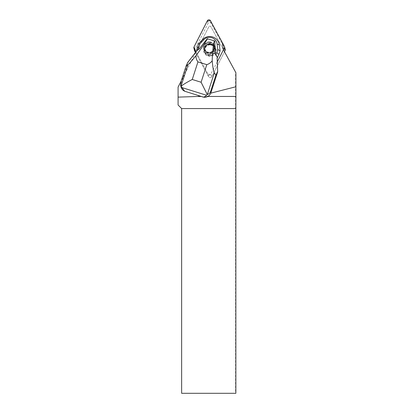 <?xml version="1.0" encoding="UTF-8"?>
<svg xmlns="http://www.w3.org/2000/svg" width="414" height="414" viewBox="0 0 414 414"><rect width="100%" height="100%" fill="white"/><g stroke="black" fill="none" stroke-linecap="round" stroke-linejoin="round"><path stroke-width="0.31" stroke-dasharray="2.07 1.55" d="M209.826 44.521A5.62 5.548 -14.3 0 0 204.449 51.46A5.62 5.548 -14.3 0 0 211.259 55.455A5.62 5.548 -14.3 0 0 209.826 44.521M224.497 51.734L211.751 76.756A1.728 1.708 165.7 0 1 208.682 76.807L195.47 52.506M194.575 50.741A1.728 1.708 165.7 0 1 194.709 49.556L208.035 23.396A1.728 1.708 165.7 0 1 211.104 23.339L225.061 49.018A1.728 1.708 165.7 0 1 225.211 49.406M217.303 61.831L210.431 74.81L207.662 73.521L195.925 51.926L208.014 74.168A1.728 1.708 -14.3 0 0 211.078 74.116L211.751 76.756M209.158 41.881A5.62 5.548 -14.3 0 0 203.776 48.821A5.62 5.548 -14.3 0 0 210.591 52.816A5.62 5.548 -14.3 0 0 209.158 41.881M195.972 51.993L209.101 26.237L210.622 26.211L235.902 72.719M208.816 95.789L206.172 96.462L207.802 96.462M223.436 49.783L210.622 26.211L209.101 26.237L178.087 87.1L178.087 105.011L181.637 108.566L181.637 393.3L235.556 393.3L235.556 72.083M181.032 86.93A6.562 6.479 165.7 0 1 181.156 83.343L183.174 77.118L181.275 80.844M235.861 393.3L235.556 393.3M206.172 96.462L201.634 96.617M208.682 76.807L208.014 74.168A1.728 1.708 -14.3 0 0 211.078 74.116L211.751 76.766L224.502 51.745M195.594 52.738L208.687 76.818A1.728 1.708 165.7 0 0 211.751 76.766M209.82 43.806A6.355 6.277 -14.3 0 0 204.433 53.323A6.355 6.277 -14.3 0 0 215.435 53.127A6.355 6.277 -14.3 0 0 209.82 43.806M209.634 44.893A4.414 4.357 -14.3 0 0 205.406 50.342A4.414 4.357 -14.3 0 0 210.757 53.478A4.414 4.357 -14.3 0 0 209.634 44.893M209.308 43.605A4.414 4.357 165.7 0 1 210.431 52.19A4.414 4.357 165.7 0 1 205.08 49.054A4.414 4.357 165.7 0 1 209.308 43.605M208.687 76.818L208.014 74.168L196.039 52.112M209.287 52.733A5.361 5.294 165.7 0 1 204.086 45.949A5.361 5.294 165.7 0 1 209.225 42.135A5.361 5.294 165.7 0 1 213.929 49.944A5.361 5.294 165.7 0 1 209.287 52.733M183.174 77.118L195.687 52.557M196.05 52.159L196.614 50.586M183.252 76.957L187.925 62.566L195.589 52.749M187.847 62.266L187.925 62.566M207.166 38.792L214.809 41.177M196.329 51.403L196.407 51.703M211.104 23.339L210.436 20.7M224.388 46.378L225.061 49.018M194.709 49.556L194.037 46.917M207.367 20.757L208.035 23.396M209.789 44.365A5.62 5.553 -14.3 0 0 204.237 50.022A5.62 5.553 -14.3 0 0 209.924 55.476A5.62 5.553 -14.3 0 0 215.471 49.82A5.62 5.553 -14.3 0 0 209.789 44.365M209.8 44.22A5.832 5.76 165.7 0 1 214.954 52.78A5.832 5.76 165.7 0 1 204.858 52.956A5.832 5.76 165.7 0 1 209.8 44.22M209.872 55.026A5.346 5.278 165.7 0 1 208.511 44.624A5.346 5.278 165.7 0 1 214.99 48.428A5.346 5.278 165.7 0 1 209.872 55.026M209.774 54.638A5.346 5.278 165.7 0 1 208.413 44.236A5.346 5.278 165.7 0 1 214.892 48.04A5.346 5.278 165.7 0 1 209.774 54.638M209.743 53.892A4.694 4.637 -14.3 0 0 213.717 46.865A4.694 4.637 -14.3 0 0 205.598 47.01A4.694 4.637 -14.3 0 0 209.743 53.892M209.303 43.33A4.694 4.637 165.7 0 1 213.448 50.213A4.694 4.637 165.7 0 1 205.323 50.358A4.694 4.637 165.7 0 1 209.303 43.33M209.272 42.585A5.346 5.278 165.7 0 1 214.514 46.549A5.346 5.278 165.7 0 1 209.396 53.152A5.346 5.278 165.7 0 1 204.149 49.183A5.346 5.278 165.7 0 1 209.272 42.585M209.298 52.764A5.346 5.278 -14.3 0 0 214.416 46.161A5.346 5.278 -14.3 0 0 207.937 42.363A5.346 5.278 -14.3 0 0 209.298 52.764M180.851 82.148L181.156 83.343M215.342 48.692L214.669 46.052M204.449 51.46L203.776 48.821M205.08 49.054L205.406 50.342M213.634 46.88L213.966 48.169M214.99 48.428L214.892 48.04C213.867 45.121 211.802 43.832 208.697 44.163C205.282 45.431 203.89 47.6 204.526 50.668L204.625 51.062C202.606 44.598 213.681 41.783 214.99 48.428M213.929 49.944L214.514 46.549C215.151 49.623 213.764 51.791 210.348 53.059C207.243 53.39 205.178 52.097 204.149 49.183L206.286 51.885"/><path stroke-width="0.62" d="M224.543 46.766A1.728 1.708 -14.3 0 0 224.388 46.378L210.436 20.7A1.728 1.708 -14.3 0 0 207.367 20.757L194.037 46.917L207.186 21.109L210.431 20.7L222.23 42.409L223.456 49.82L224.409 47.957A1.728 1.708 -14.3 0 0 224.543 46.766L225.211 49.406A1.728 1.708 165.7 0 1 225.081 50.596L224.497 51.734M195.47 52.506L194.73 51.134A1.728 1.708 165.7 0 1 194.575 50.741L193.902 48.102A1.728 1.708 -14.3 0 0 194.057 48.495L195.925 51.926L194.042 46.911A1.728 1.708 -14.3 0 0 193.902 48.102M199.765 95.944L184.706 91.251L180.99 86.226L187.997 64.615C189.089 63.813 191.739 60.848 195.951 55.724C195.941 58.063 196.603 60.118 197.949 61.888L206.803 64.651C208.961 63.973 210.757 62.685 212.196 60.791C212.372 53.018 213.06 46.337 214.261 40.758L214.809 41.177L215.306 54.043A59.895 59.15 -14.3 0 1 215.968 54.363L216.801 52.599L218.939 54.436L217.096 57.882L217.686 71.803L217.303 61.831L223.436 49.783L235.902 72.719L235.913 86.764L210.742 93.155A6.624 6.541 75.7 0 1 208.816 95.789A6.541 6.458 165.7 0 1 202.71 96.954L199.765 95.944L197.732 96.462L178.087 97.13L178.087 105.011L181.637 108.566L181.637 393.3L235.861 393.3L235.861 108.566L181.637 108.566M217.686 71.803L210.933 92.632A6.541 6.458 165.7 0 1 210.742 93.155M207.802 96.462L235.913 96.462L235.913 86.764M184.706 91.251A6.562 6.479 165.7 0 1 181.032 86.93L180.623 85.331L180.851 82.148L186.119 65.898L187.847 62.266L196.329 51.403L198.332 44.06L202.436 39.656A9.807 9.688 -14.3 0 1 219.348 44.935L220.103 50.855L218.939 54.436M181.275 80.844L178.087 87.1L178.087 97.13M197.732 96.462L201.302 96.462M235.861 108.566L235.913 96.462M217.624 71.55L215.896 75.188L210.628 91.437C210.079 93.078 208.982 94.087 207.331 94.459L206.451 95.23C205.344 96.778 204.097 97.352 202.71 96.954M180.99 86.226L180.623 85.331M217.096 57.882L217.314 61.81M215.306 54.043L216.641 56.48L217.66 57.153L217.169 58.183M212.196 60.791C212.796 67.415 213.51 71.431 214.343 72.833L207.331 94.459M215.896 75.188L214.343 72.833M207.223 94.48L201.1 82.241L206.803 64.651M197.949 61.888L192.246 79.483C186.869 82.282 183.133 84.554 181.037 86.303M216.801 52.599L217.79 49.545L217.091 44.06A7.825 7.726 -14.3 0 0 203.6 39.853L202.436 39.656M196.614 50.586L199.181 49.012A59.895 59.15 -14.3 0 0 198.451 48.899L199.796 43.936L203.6 39.853M199.181 49.012L207.166 38.792L214.261 40.758M207.574 38.673C204.516 43.672 200.64 49.359 195.951 55.724M187.997 64.615L186.119 65.898M198.451 48.899L197.312 50.451M217.79 49.545L220.103 50.855M199.796 43.936L198.332 44.06M198.808 46.984L197.167 47.646M215.968 54.363L216.641 56.48M225.081 50.596L224.409 47.957M194.057 48.495L194.73 51.134M210.628 91.437L210.933 92.632M206.451 95.23L181.622 87.483M192.246 79.483L201.1 82.241M217.091 44.06L219.348 44.935"/></g></svg>
